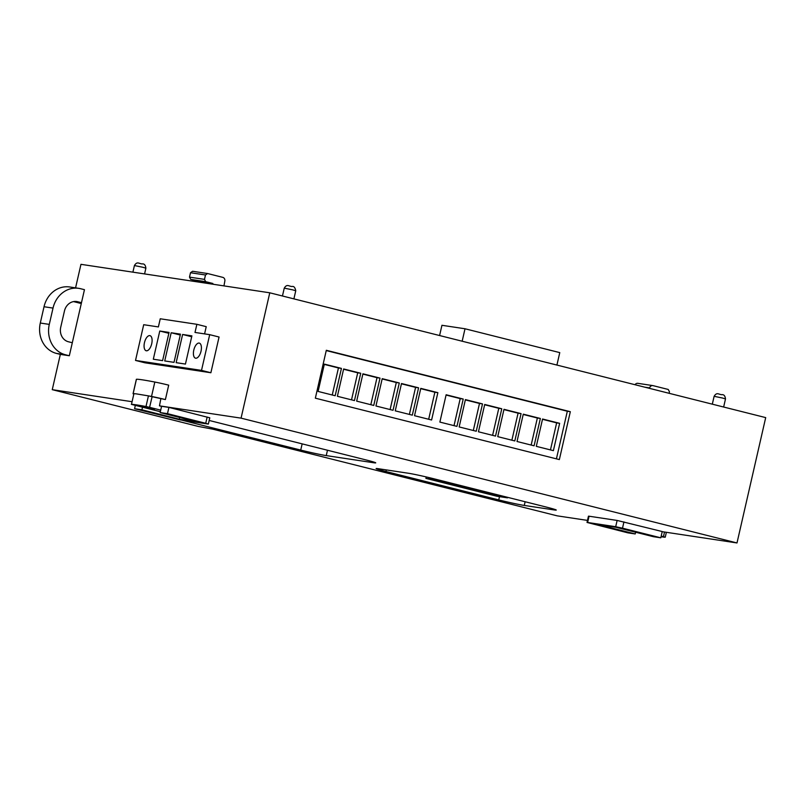 <?xml version="1.0" encoding="UTF-8"?>
<svg xmlns="http://www.w3.org/2000/svg" width="806" height="806" viewBox="0 0 806 806"><rect width="100%" height="100%" fill="white"/><g stroke="black" fill="none" stroke-linecap="round" stroke-linejoin="round"><path stroke-width="1.21" d="M139.982 406.113L154.812 408.934M151.709 343.749A7.788 3.657 -75.9 0 0 149.987 335.649A7.788 3.657 -75.9 0 0 144.455 342.661A7.788 3.657 -75.9 0 0 146.178 350.751A7.788 3.657 -75.9 0 0 151.709 343.749M201.026 351.184A7.768 3.647 -75.9 0 0 199.304 343.104A7.768 3.647 -75.9 0 0 193.793 350.096A7.768 3.647 -75.9 0 0 195.515 358.176A7.768 3.647 -75.9 0 0 201.026 351.184M664.517 532.02L663.459 536.655L665.222 537.199A52.178 2.096 12.9 0 1 661.041 536.766M148.435 395.867L145.997 406.526L149.584 407.332L152.122 396.703L165.391 399.575L168.696 385.157A12.866 0.514 -167.1 0 0 154.823 382.044A53.619 2.156 -167.1 0 0 136.436 379.273A12.866 0.514 -167.1 0 0 136.365 379.304L133.071 393.721A12.866 0.514 12.9 0 1 133.131 393.691L136.436 379.273M154.823 382.044L151.518 396.461A53.619 2.156 -167.1 0 0 148.767 395.937L152.122 396.703M133.705 394.043A12.866 0.514 12.9 0 1 133.071 393.721M75.573 287.863L80.963 264.328L269.768 292.8L765.7 417.609L736.996 542.952L662.2 531.678M669.101 393.298L669.454 391.756L668.234 389.459L653.041 385.641A3.214 2.841 -81.4 0 0 649.606 387.918L649.485 388.361M638.05 383.374A3.214 2.841 98.6 0 0 635.027 384.724M196.876 324.304L160.253 318.783L158.379 326.924L143.7 324.707L135.519 360.433L201.51 370.387L209.691 334.661L195.002 332.445L196.876 324.304L206.235 326.662L204.583 333.896M209.691 334.661L219.061 337.019L210.88 372.745L144.879 362.791L135.519 360.433M69.326 355.748L65.467 354.771A25.55 22.538 -81.4 0 1 49.287 324.385L53.025 308.094A25.55 22.538 -81.4 0 1 78.706 288.336A25.55 22.538 -81.4 0 1 80.6 288.709L84.459 289.686L69.326 355.748L60.339 354.388L52.259 389.671L131.952 401.69M145.946 407.02L145.795 407.665L154.792 409.025M160.817 398.889L159.467 405.841L241.065 418.143L269.768 292.8M587.483 520.404L557.178 515.84L212.784 429.165L198.276 426.424L52.259 389.671M60.339 354.388L56.48 353.421A25.55 22.538 -81.4 0 1 40.3 323.035L44.028 306.733A25.55 22.538 -81.4 0 1 69.719 286.976L78.706 288.336M81.285 303.55L73.527 301.595M241.065 418.143L736.996 542.952M559.354 459.581L315.348 398.174L326.309 350.288L570.326 411.695L559.354 459.581M462.16 341.22L465.012 328.767L559.767 352.615L556.916 365.068M465.012 328.767L441.94 325.292L439.592 335.538M212.744 284.196L212.875 283.48L205.701 281.677L204.482 279.38L205.49 274.987L207.575 273.526L222.768 277.355A3.214 2.841 -81.4 0 1 224.844 281.012L223.957 285.888M197.752 281.939L197.883 281.213L190.72 279.41L189.501 277.123L190.498 272.73L205.49 274.987M207.575 273.526L192.584 271.269L190.498 272.73M212.875 283.48L197.883 281.213M201.51 370.387L210.88 372.745M81.477 302.693L77.618 301.716A12.191 10.76 98.6 0 0 76.721 301.535A12.191 10.76 98.6 0 0 64.46 310.965L60.722 327.266A12.191 10.76 98.6 0 0 68.45 341.774L72.308 342.741M161.563 406.365L159.467 405.841M168.917 407.393L161.583 406.295L160.152 412.561L197.279 421.921L179.305 419.201L141.906 409.811L134.572 408.702L179.667 419.805L208.351 424.077L209.782 417.81L168.917 407.393L167.487 413.659L160.152 412.561M181.582 420.097L300.729 450.08A19.304 0.776 -167.1 0 0 326.259 455.602L373.44 462.715A19.304 0.776 -167.1 0 0 375.727 462.866A19.304 0.776 -167.1 0 0 365.904 459.904L210.779 420.863A19.304 0.776 -167.1 0 0 209.177 420.47M553.984 509.906A19.304 0.776 -167.1 0 0 556.271 510.057A19.304 0.776 -167.1 0 0 546.438 507.105L433.628 478.714A19.304 0.776 -167.1 0 0 408.108 473.203L378.397 468.719A19.304 0.776 -167.1 0 0 376.11 468.568A19.304 0.776 -167.1 0 0 385.933 471.52L498.743 499.911A19.304 0.776 -167.1 0 0 524.273 505.433L553.984 509.906L554.145 509.201M589.065 516.213L588.461 516.172L587.02 522.439L587.624 522.479L589.065 516.213L617.134 520.444L615.693 526.711L587.624 522.479M635.612 532.222L635.219 533.955L598.082 524.595L616.066 527.315L653.465 536.705L660.799 537.814L662.23 531.547L617.134 520.444M145.795 407.665L143.357 406.627M139.942 406.284L143.246 407.121M160.706 410.123L149.684 407.352M145.997 406.526A52.178 2.096 -167.1 0 0 131.479 404.34L133.917 393.691A52.178 2.096 12.9 0 1 136.446 393.892A53.619 2.156 -167.1 0 0 133.131 393.691M160.344 411.715L131.348 404.35M661.192 536.081L663.459 536.655M556.422 458.846L567.323 411.241L570.326 411.695M567.323 411.241L326.249 350.57M205.701 281.677L190.72 279.41M159.769 331.024L153.311 359.224L162.6 360.625L169.059 332.425L159.769 331.024L168.857 333.311M182.609 334.47L176.151 362.67L185.44 364.07L191.899 335.87L182.609 334.47L191.697 336.757M171.184 332.747L164.726 360.947L174.015 362.347L180.473 334.147L171.184 332.747L180.272 335.034M135.327 405.418L134.572 408.702M142.501 407.221L141.906 409.811M179.698 417.488L179.305 419.201M207.162 417.024L205.732 423.291L167.487 413.659M205.732 423.291L208.351 424.077M660.799 537.814L622.504 528.182L623.935 521.915M587.02 522.439L627.884 532.847L635.219 533.955M615.693 526.711L622.504 528.182M133.917 393.691L131.479 404.34M665.242 537.189L666.371 532.303L665.232 537.169M542.559 419.019L559.646 423.321L553.39 450.645L536.302 446.353L542.559 419.019M523.275 414.173L540.363 418.465L534.096 445.799L517.019 441.497L523.275 414.173M503.992 409.317L521.069 413.619L514.812 440.942L497.735 436.64L503.992 409.317M484.708 404.461L501.785 408.763L495.529 436.086L478.442 431.784L484.708 404.461M465.415 399.605L482.502 403.907L476.245 431.23L459.158 426.938L465.415 399.605M446.131 394.759L463.218 399.051L456.952 426.384L439.875 422.082L446.131 394.759M420.782 388.371L437.87 392.673L431.603 419.997L414.526 415.705L420.782 388.371M401.499 383.525L418.576 387.817L412.319 415.15L395.242 410.848L401.499 383.525M382.215 378.669L399.292 382.971L393.036 410.294L375.949 405.992L382.215 378.669M362.922 373.813L380.009 378.115L373.752 405.438L356.665 401.136L362.922 373.813M343.638 368.957L360.725 373.259L354.459 400.582L337.382 396.29L343.638 368.957M324.355 364.111L341.432 368.402L335.175 395.736L318.098 391.434L324.355 364.111M204.482 279.38L189.501 277.123M550.458 449.909L556.644 422.868L559.646 423.321M556.644 422.868L542.498 419.311M531.164 445.053L537.36 418.012L540.363 418.465M537.36 418.012L523.215 414.455M511.881 440.207L518.077 413.166L521.069 413.619M518.077 413.166L503.921 409.599M492.597 435.351L498.793 408.31L501.785 408.763M498.793 408.31L484.638 404.753M473.313 430.495L479.499 403.453L482.502 403.907M479.499 403.453L465.354 399.897M454.02 425.639L460.216 398.597L463.218 399.051M460.216 398.597L446.071 395.041M428.681 419.261L434.867 392.22L437.87 392.673M434.867 392.22L420.722 388.663M409.388 414.405L415.584 387.374L418.576 387.817M415.584 387.374L401.428 383.807M390.104 409.559L396.3 382.518L399.292 382.971M396.3 382.518L382.145 378.951M370.82 404.703L377.007 377.661L380.009 378.115M377.007 377.661L362.861 374.105M351.527 399.847L357.723 372.805L360.725 373.259M357.723 372.805L343.578 369.249M332.243 394.99L338.439 367.959L341.432 368.402M338.439 367.959L324.284 364.393M151.518 396.461A12.866 0.514 12.9 0 1 165.391 399.575M426.233 476.93L425.9 478.371L496.99 496.264L507.478 497.846L507.589 497.332M507.478 497.846L436.389 479.953L436.509 479.439M436.389 479.953L425.9 478.371M433.92 480.134L431.17 479.439L433.95 479.993M444.731 482.472L441.97 481.776L444.761 482.32M447.914 483.65L445.164 482.965L447.955 483.509M454.916 485.414L452.166 484.718L454.947 485.272M461.919 487.177L459.158 486.481L461.949 487.036M468.911 488.94L466.16 488.245L468.941 488.799M475.913 490.703L473.152 490.008L475.943 490.552M482.905 492.456L480.154 491.771L482.945 492.315M489.907 494.219L487.156 493.524L489.937 494.078M496.909 495.982L494.149 495.287L496.939 495.841M500.707 496.556L497.957 495.861L500.748 496.415M493.715 494.793L490.955 494.098L493.746 494.652M486.713 493.03L483.963 492.345L486.743 492.889M479.721 491.277L476.961 490.582L479.751 491.126M472.719 489.514L469.969 488.819L472.749 489.373M465.717 487.751L462.966 487.056L465.757 487.61M458.725 485.988L455.964 485.293L458.755 485.847M451.723 484.225L448.972 483.54L451.753 484.084M440.922 481.897L438.162 481.202L440.953 481.746M437.729 480.708L434.968 480.013L437.759 480.567M292.749 289.868L284.256 288.145C287.047 283.581 288.659 286.342 292.034 286.523C293.847 286.039 295.087 287.46 295.752 290.775L292.749 289.868M722.529 398.033L714.116 396.32C716.856 391.837 718.579 394.487 721.813 394.688C723.869 394.396 725.098 395.806 725.501 398.93L722.529 398.033M142.894 267.28L134.421 265.547C137.151 261.043 138.864 263.723 142.178 263.925C144.254 263.622 145.483 265.043 145.886 268.176L142.894 267.28M148.767 395.937L136.446 393.892M649.606 387.918L644.881 387.202M65.467 354.771L56.48 353.421M44.028 306.733L53.025 308.094M40.3 323.035L49.287 324.385M77.618 301.716L75.804 301.444M373.44 462.715L373.611 461.999M326.259 455.602L327.478 450.242M300.729 450.08L302.159 443.864M524.273 505.433L525.119 501.735M498.743 499.911L499.498 496.647M385.933 471.52L386.306 469.908M295.752 290.775L293.898 298.875M725.501 398.93L723.647 407.02M145.886 268.176L144.576 273.919M284.256 288.145L282.453 295.993M714.116 396.32L712.313 404.169M134.421 265.547L132.899 272.156M637.818 383.334L652.8 385.59"/></g></svg>
